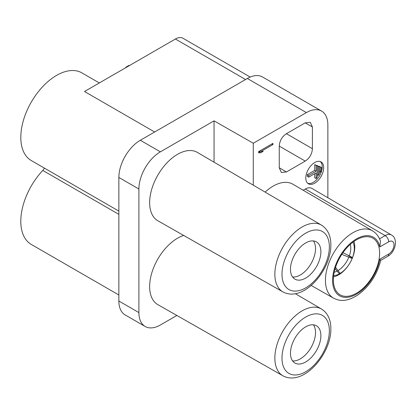 <?xml version="1.0" encoding="UTF-8"?>
<svg xmlns="http://www.w3.org/2000/svg" width="416" height="416" viewBox="0 0 416 416"><rect width="100%" height="100%" fill="white"/><g stroke="black" fill="none" stroke-linecap="round" stroke-linejoin="round"><path stroke-width="0.62" d="M320.414 172.271L320.414 166.977L321.485 167.362L321.485 170.669L320.414 172.271L319.384 171.673M327.865 197.735L327.865 124.977A30.368 17.534 120 0 0 321.578 111.077A30.368 17.534 120 0 0 306.394 112.58L253.271 143.25L253.271 185.162M372.45 230.823A38.886 22.454 120 0 0 333.492 253.235A38.886 22.454 120 0 0 333.564 298.178C340.132 301.413 346.876 301.803 357.63 295.09C369.231 286.712 376.938 275.116 380.754 260.317L379.818 259.178L388.705 254.046A7.509 4.332 120 0 0 394.014 244.852A7.509 4.332 120 0 0 388.705 241.79L379.818 246.922L380.463 241.171C378.908 236.553 376.236 233.106 372.45 230.823L292.921 184.226A39.478 22.792 120 0 0 265.117 192.104M388.705 254.046A5.06 2.922 60 0 1 387.66 256.365C395.361 252.216 398.632 238.794 391.451 234.993L311.922 188.396A13.161 7.597 120 0 0 305.318 189.03L303.207 190.252M279.261 146.094L279.261 167.835L281.336 172.453L286.421 171.964L305.25 161.096L279.261 146.094C279.625 140.79 282.012 136.661 286.421 133.697L305.25 122.824L310.284 122.309L312.406 126.958L305.172 122.871M312.406 126.958L312.406 148.699C312.042 153.998 309.66 158.132 305.25 161.096M314.73 183.186A12.652 7.306 120 0 0 322.998 172.032A12.652 7.306 120 0 0 321.058 161.897A12.652 7.306 120 0 0 314.73 162.521A12.652 7.306 120 0 0 306.467 173.67A12.652 7.306 120 0 0 308.407 183.81A12.652 7.306 120 0 0 314.73 183.186M272.932 143.364L258.617 151.632L258.617 152.818L260.749 152.776L263.182 151.372L261.05 151.414L272.932 144.555L272.932 143.364M316.165 178.594L316.165 172.853L308.719 177.148L308.719 175.495L316.165 171.2L316.165 165.454L317.236 165.838L317.236 176.998L316.165 178.594L314.73 177.772L314.73 173.68M318.308 175.401L318.308 166.223L319.384 166.608L319.384 173.8L318.308 175.401L317.236 174.777M379.621 253.162A32.703 18.881 -60 0 1 365.305 286.114A32.703 18.881 -60 0 1 340.085 294.798A32.703 18.881 -60 0 1 333.372 279.864A32.703 18.881 -60 0 1 347.61 246.995A32.703 18.881 -60 0 1 372.788 238.16A32.703 18.881 -60 0 1 379.621 253.162M341.806 254.374L352.17 258.45L352.409 257.988L348.104 255.549M335.551 267.296L340.142 273.411A20.519 11.846 120 0 0 352.17 258.45M342.961 252.678L352.529 257.53A20.519 11.846 120 0 0 352.934 242.19M333.648 275.595A20.519 11.846 120 0 0 339.425 273.822L335.114 268.694M352.409 257.988A22.864 13.203 -60 0 1 339.045 274.617L340.142 273.411M353.964 241.436A22.864 13.203 -60 0 1 352.83 256.906L352.529 257.53M339.425 273.822L338.203 275.101A22.864 13.203 -60 0 1 333.512 276.858M338.775 274.503L339.045 274.617M321.578 111.077L262.527 76.981A30.368 17.534 120 0 0 247.343 78.489L140.332 140.265A30.368 17.534 120 0 0 118.862 177.46L118.862 301.023A30.368 17.534 120 0 0 125.148 314.922L145.189 326.492A30.368 17.534 120 0 0 160.373 324.99L176.868 315.468M250.188 77.064L182.998 38.272A15.184 8.767 120 0 0 175.406 39.021L245.554 79.518M154.648 132.002L84.505 91.504L175.406 39.021M118.862 294.996L31.283 244.436A50.612 29.219 -60 0 1 42.796 170.435A5.06 2.922 120 0 0 44.351 168.09M118.862 211.11L31.283 160.545A50.612 29.219 -60 0 1 31.283 102.102A50.612 29.219 -60 0 1 81.895 72.883L99.325 82.945M313.409 324.823A21.512 12.418 -60 0 1 313.518 342.394A21.512 12.418 -60 0 1 300.31 358.878A21.512 12.418 120 0 1 292.578 360.901M305.677 326.851A21.512 12.418 -60 0 1 316.43 325.785A21.512 12.418 -60 0 1 319.727 343.018A21.512 12.418 -60 0 1 305.677 361.977A21.512 12.418 -60 0 1 294.923 363.043A21.512 12.418 -60 0 1 291.626 345.805A21.512 12.418 -60 0 1 305.677 326.851M305.677 278.086A21.512 12.418 120 0 0 319.727 259.132A21.512 12.418 120 0 0 316.43 241.894A21.512 12.418 120 0 0 305.677 242.96A21.512 12.418 120 0 0 291.626 261.914A21.512 12.418 120 0 0 294.923 279.152A21.512 12.418 120 0 0 305.677 278.086M292.578 277.009A21.512 12.418 -60 0 0 300.31 274.986A21.512 12.418 120 0 0 313.518 258.508A21.512 12.418 120 0 0 313.409 240.932M321.464 225.118L197.366 152.407A39.478 22.792 120 0 0 166.92 162.89A39.478 22.792 120 0 0 149.64 202.67A39.478 22.792 120 0 0 157.888 220.782L282.911 291.897C303.748 303.025 331.448 269.516 330.845 244.78C330.97 237.775 328.64 229.544 321.464 225.118A38.558 22.261 120 0 0 291.73 235.357A38.558 22.261 120 0 0 274.851 274.206A38.558 22.261 120 0 0 282.911 291.897M183.685 235.456A39.478 22.792 120 0 0 149.64 286.556A39.478 22.792 120 0 0 157.888 304.673L282.911 375.788C303.748 386.916 331.448 353.402 330.845 328.671C330.97 321.662 328.64 313.43 321.464 309.01A38.558 22.261 120 0 0 291.73 319.249A38.558 22.261 120 0 0 274.851 358.098A38.558 22.261 120 0 0 282.911 375.788M140.332 140.265L160.373 151.84A30.368 17.534 120 0 0 138.902 189.03L138.902 312.593A30.368 17.534 120 0 0 145.189 326.492M160.373 151.84L214.058 120.843L214.058 162.183M253.271 143.25L214.058 120.843M129.402 65.582L129.043 65.374L126.001 67.132L126.355 67.34M125.466 67.855L126.001 67.132M307.731 183.326A12.652 7.306 120 0 0 313.3 182.359A12.652 7.306 120 0 0 321.36 171.86A12.652 7.306 120 0 0 320.299 161.554M308.719 177.148L307.289 176.322L307.289 174.673L314.73 170.373L314.73 164.627L317.236 165.838M316.878 165.636L319.384 166.608M318.978 166.379L321.485 167.362M258.617 151.965L260.65 151.18M316.165 165.454L314.73 164.627M316.165 171.2L314.73 170.373M308.719 175.495L307.289 174.673M318.308 166.223L316.878 165.396M320.414 166.977L318.978 166.15M272.932 144.555L271.903 143.957M261.05 151.414L260.021 150.816M260.749 152.776L259.314 151.949M379.818 246.922A33.826 19.531 120 0 0 343.028 251.467A33.826 19.531 120 0 0 343.028 297.112A33.826 19.531 120 0 0 379.818 259.178M388.705 241.79A5.06 2.922 -120 0 0 385.148 235.602L379.538 238.841M305.318 189.03L385.148 235.602A12.568 7.254 120 0 1 391.451 234.993M348.8 257.291A18.481 10.67 -60 0 1 338.192 270.488M350.314 244.358A18.481 10.67 -60 0 1 349.268 256.084M337.256 271.024A18.481 10.67 -60 0 1 334.214 272.236M286.421 171.964L279.261 167.747M312.406 148.699L286.421 133.697M118.862 214.354L42.796 170.435M329.363 246.849A33.493 19.339 120 0 0 305.677 233.173A33.493 19.339 120 0 0 281.991 274.196A33.493 19.339 120 0 0 305.677 287.872A33.493 19.339 120 0 0 329.363 246.849M281.991 358.088A33.493 19.339 120 0 0 305.677 371.758A33.493 19.339 120 0 0 329.363 330.741A33.493 19.339 120 0 0 305.677 317.065A33.493 19.339 120 0 0 281.991 358.088M247.343 78.489L306.394 112.58M118.862 177.46L138.902 189.03M118.862 301.023L138.902 312.593M333.564 298.178L311.199 285.459M321.464 309.01L295.386 293.727M380.744 260.359L387.66 256.365"/></g></svg>
